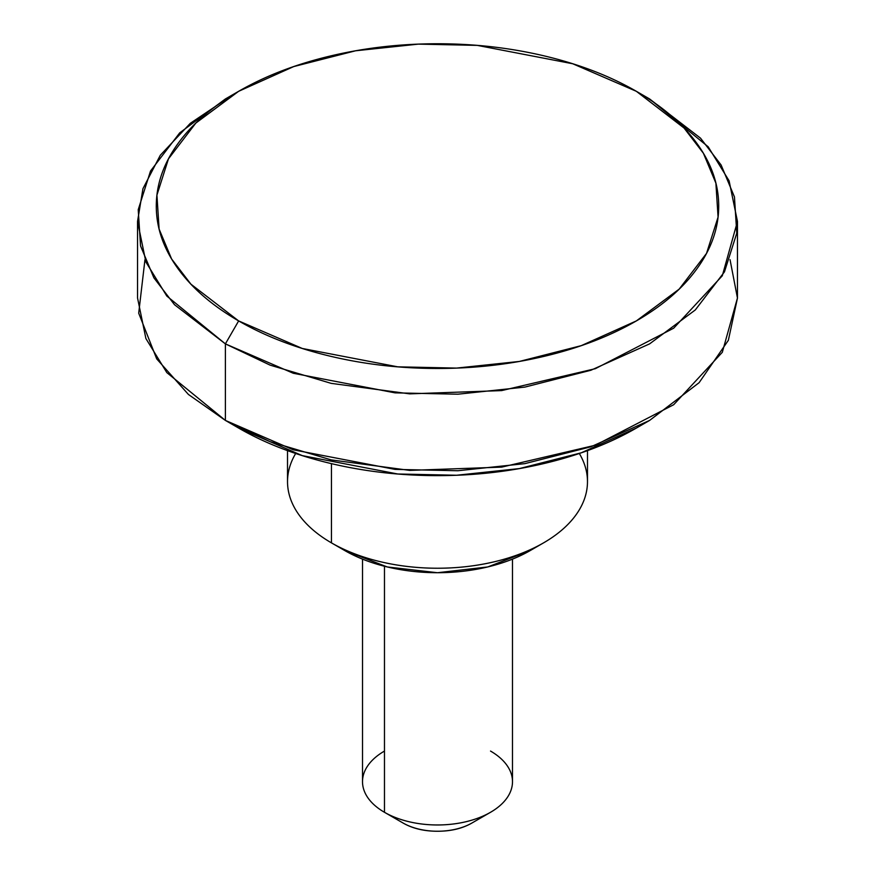 <?xml version="1.0" encoding="UTF-8"?>
<svg xmlns="http://www.w3.org/2000/svg" width="875" height="875" viewBox="0 0 875 875"><rect width="100%" height="100%" fill="white"/><g stroke="black" fill="none" stroke-linecap="round" stroke-linejoin="round"><path stroke-width="1.31" d="M363.191 775.863A74.987 43.291 0 0 0 384.475 812.295L384.475 566.267L384.475 812.295L403.036 823.003A48.748 28.142 0 0 0 471.964 823.003L490.525 812.295A74.987 43.291 180 0 1 384.475 812.295L403.036 823.003C412.552 828.505 424.036 831.25 437.5 831.25C450.964 831.25 462.448 828.505 471.964 823.003M490.525 751.067A74.987 43.291 180 0 1 490.525 812.295M384.475 751.067A74.987 43.291 180 0 0 384.475 812.295A74.987 43.291 0 0 0 461.464 822.697A74.987 43.291 0 0 0 511.809 787.489M730.045 259.689L737.461 298.102L728.35 340.32L699.103 382.692L649.611 420.416L590.877 446.786L524.847 463.641L457.844 470.739L395.084 469.394L293.267 449.805L225.389 420.416L225.389 343.875L238.645 320.917L190.925 284.178L171.62 259L159.108 229.075L156.931 195.103L168.47 158.834L195.814 123.102L238.645 91.306L293.716 66.577L355.622 50.783L418.425 44.122L477.269 45.38L572.72 63.755L636.355 91.306L684.075 128.045L703.38 153.223L715.892 183.148L718.069 217.12L706.53 253.389L679.175 289.122L636.344 320.917L581.284 345.647L519.378 361.441L456.564 368.091L397.731 366.833L302.28 348.469L238.645 320.917L225.389 343.875L293.267 373.264L395.073 392.864L457.833 394.198L524.836 387.1L590.866 370.256L649.6 343.875L695.286 309.969L724.467 271.841L736.772 233.166L734.453 196.93L721.109 165.003L700.514 138.152L649.611 98.963L636.355 91.306C662.725 106.531 683.036 124.086 697.309 143.981C711.583 163.866 718.714 184.581 718.714 206.106C718.714 227.642 711.583 248.347 697.309 268.242C683.036 288.137 662.725 305.692 636.355 320.917C609.984 336.142 579.567 347.867 545.114 356.114C510.661 364.35 474.797 368.473 437.5 368.473C400.203 368.473 364.339 364.35 329.886 356.114C295.433 347.867 265.016 336.142 238.645 320.917C212.275 305.692 191.964 288.137 177.691 268.242C163.417 248.347 156.286 227.642 156.286 206.106C156.286 184.581 163.417 163.866 177.691 143.981C191.964 124.086 212.275 106.531 238.645 91.306C265.016 76.081 295.433 64.345 329.886 56.109C364.339 47.873 400.203 43.75 437.5 43.75C474.797 43.75 510.661 47.873 545.114 56.109C579.567 64.345 609.984 76.081 636.355 91.306L649.611 98.963L708.181 146.781L729.105 180.83L737.461 221.419L722.312 275.756L673.695 328.18L595.361 368.681L501.659 390.589L409.708 393.859L331.166 383.359L270.091 365.127L225.389 343.875L225.389 420.416L238.645 428.072L302.28 455.623L397.731 473.988L456.575 475.245L519.378 468.584L581.284 452.791L636.355 428.072C609.984 443.297 579.567 455.022 545.114 463.269C510.661 471.505 474.797 475.628 437.5 475.628C400.203 475.628 364.339 471.505 329.886 463.269C295.433 455.022 265.016 443.297 238.645 428.072L225.389 420.416L270.091 441.656L331.166 459.889L409.708 470.389L501.659 467.13L595.361 445.222L673.695 404.709L722.312 352.297L737.461 297.959L737.461 221.419M288.881 470.017A149.986 86.592 0 0 0 331.45 542.872L331.45 463.63L331.45 542.872L344.706 550.528A131.239 75.764 0 0 0 530.294 550.528L543.55 542.872A149.986 86.592 180 0 1 331.45 542.872L344.706 550.528L387.275 566.956L437.5 572.72L487.725 566.956L530.294 550.528M579.316 453.469A149.986 86.592 180 0 1 543.55 542.872M295.673 453.491A149.986 86.592 180 0 0 331.45 542.872A149.986 86.592 0 0 0 485.439 563.697A149.986 86.592 0 0 0 586.119 493.281M238.645 91.306L225.389 98.963L179.703 132.869L150.533 170.997L138.228 209.672L140.547 245.908L153.891 277.834L174.486 304.686L225.389 343.875L166.819 296.056L145.895 262.008L137.539 221.419L137.539 297.959L145.895 338.548L166.819 372.597L225.389 420.416L188.398 394.439L156.713 358.892L138.698 313.162L144.955 259.689M137.539 221.419L142.942 188.683L160.3 155.247L190.334 123.287L232.17 95.167M512.487 781.681L512.487 559.147M636.355 91.306L649.611 98.963M636.355 428.072L649.611 420.416M587.486 481.644L587.486 450.636M287.514 481.644L287.514 450.636M238.645 428.072L225.389 420.416M362.512 781.681L362.512 559.147"/></g></svg>
